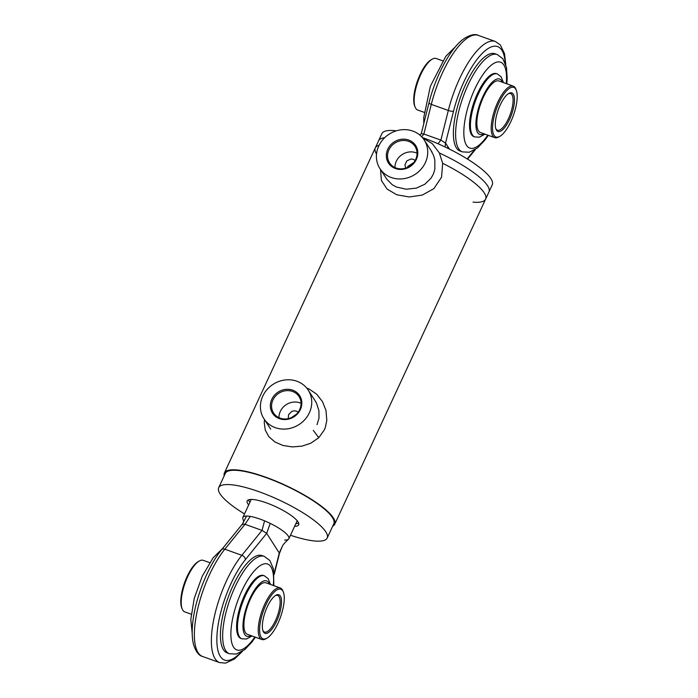 <?xml version="1.0" encoding="UTF-8"?>
<svg xmlns="http://www.w3.org/2000/svg" width="698" height="698" viewBox="0 0 698 698"><rect width="100%" height="100%" fill="white"/><g stroke="black" fill="none" stroke-linecap="round" stroke-linejoin="round"><path stroke-width="1.05" d="M422.691 137.925L432.315 143.666L439.374 152.993L442.672 163.315L441.564 177.17L433.877 188.652L422.229 195.091L409.237 196.976L396.761 194.777L387.006 189.01L381.405 180.477L380.523 169.518M431.094 150.611L433.58 155.497L434.828 159.886L434.863 169.16L433.406 173.977L431.085 178.138L424.82 184.255L416.34 188.128L406.14 189.219L396.385 187.012L392.241 184.743L386.84 179.255M384.633 137.742A60.822 14.51 -155.1 0 0 378.595 140.778A60.822 14.51 -155.1 0 1 384.633 137.742M422.377 137.558A60.822 14.51 -155.1 0 1 492.256 184.857L488.932 192.002A60.822 14.51 -155.1 0 0 439.374 152.993A60.822 14.51 -155.1 0 1 488.932 192.002L485.616 199.139A60.822 14.51 24.9 0 1 473.052 202.15M442.672 163.315A60.822 14.51 24.9 0 1 485.616 199.139A60.822 14.51 -155.1 0 0 442.672 163.315M376.536 154.005A60.822 14.51 24.9 0 1 375.28 147.924A60.822 14.51 24.9 0 1 379.101 145.289A60.822 14.51 -155.1 0 0 375.28 147.924L381.911 133.632A60.822 14.51 -155.1 0 1 396.342 130.831M306.684 388.036L309.083 388.995L316.752 394.248L322.572 401.778L325.992 410.511L326.812 420.362L325.294 427.569L324.361 429.855L318.75 437.716L310.819 443.195L301.981 446.135L292.305 446.921L282.873 445.446L274.872 441.939L268.791 436.625L265.301 430.195L264.254 422.595L264.507 419.62M315.042 400.652L316.595 403.392L318.907 410.66L319.003 418.076L317.075 424.654M263.966 418.783A26.358 23.924 147 0 1 262.788 396.089A26.358 23.924 147 0 1 284.81 380A26.358 23.924 147 0 1 308.193 390.095A26.358 23.924 147 0 1 299.102 424.506A26.358 23.924 147 0 1 263.966 418.783L270.702 429.165M243.811 521.764L242.895 518.815A25.346 6.046 -155.1 0 1 246.603 516.04A25.346 6.046 -155.1 0 1 250.268 516.398A25.346 6.046 -155.1 0 1 264.559 520.848A25.346 6.046 -155.1 0 1 270.196 523.387A25.346 6.046 -155.1 0 1 288.475 539.231C281.172 546.211 283.065 545.635 282.123 546.735L279.479 553.383L266.688 533.342L262.029 530.393L245.007 524.294L242.389 524.067L242.503 524.669M449.468 149.102L445.551 143.064L440.892 140.115L423.869 134.016L421.348 133.702L419.611 134.88M447.331 145.803L448.378 148.569M296.284 414.359L291.153 417.736M288.248 418.634L288.571 414.638L291.869 411.358L294.128 410.782L296.362 411.096L298.177 412.195M413.809 162.529L407.789 166.403L407.405 167.485M405.765 168.096L404.91 164.998L406.812 160.898L411.017 158.97L413.251 159.284L415.17 160.479M332.71 526.144A60.822 14.51 -155.1 0 0 334.743 524.181A60.822 14.51 -155.1 0 0 285.683 485.415A60.822 14.51 -155.1 0 0 224.398 472.965A60.822 14.51 -155.1 0 0 224.206 475.783M295.891 523.613A28.382 6.771 -155.1 0 0 298.692 523.186M248.436 499.855A28.382 6.771 -155.1 0 0 249.91 502.272M248.671 504.951A28.382 6.771 24.9 0 1 247.197 500.911A28.382 6.771 24.9 0 1 275.789 506.722A28.382 6.771 24.9 0 1 298.683 524.809A28.382 6.771 24.9 0 1 294.643 526.292M244.509 513.911A59.81 14.265 24.9 0 1 218.692 487.675L225.323 473.392A59.81 14.265 24.9 0 1 285.578 485.634A59.81 14.265 24.9 0 1 333.819 523.753L327.188 538.045A59.81 14.265 24.9 0 1 290.49 535.253M218.692 487.675A59.81 14.265 24.9 0 1 278.947 499.916A59.81 14.265 24.9 0 1 327.188 538.045M284.662 540.025A25.346 6.046 -155.1 0 0 288.885 538.708A25.346 6.046 -155.1 0 0 268.442 522.558A25.346 6.046 -155.1 0 0 242.904 517.366L251.236 499.419M280.116 418.146A15.155 13.759 147 0 1 273.599 413.041A15.155 13.759 147 0 1 278.825 393.253A15.155 13.759 147 0 1 299.023 396.543A15.155 13.759 147 0 1 297.252 413.356A15.155 13.759 147 0 1 280.116 418.146M279.47 418.678A16.167 14.675 -33 0 0 301.763 401.751A16.167 14.675 -33 0 0 277.01 392.878A16.167 14.675 -33 0 0 279.47 418.678M301.065 403.331A15.155 13.759 -33 0 0 299.913 402.851A15.155 13.759 -33 0 0 278.964 417.666M408.496 141.31A15.155 13.759 147 0 1 415.013 146.406A15.155 13.759 147 0 1 409.787 166.203A15.155 13.759 147 0 1 389.589 162.904A15.155 13.759 147 0 1 391.369 146.091A15.155 13.759 147 0 1 408.496 141.31M408.679 140.054A16.167 14.675 -33 0 0 386.395 156.989A16.167 14.675 -33 0 0 411.139 165.854A16.167 14.675 -33 0 0 408.679 140.054M417.055 153.194A15.155 13.759 -33 0 0 415.903 152.714A15.155 13.759 -33 0 0 394.955 167.529M425.361 162.651A26.358 23.924 147 0 1 403.339 178.74A26.358 23.924 147 0 1 379.956 168.646A26.358 23.924 147 0 1 389.048 134.225A26.358 23.924 147 0 1 424.183 139.958A26.358 23.924 147 0 1 425.361 162.651M277.952 623.323A26.358 9.091 -70.3 0 1 266.811 638.251A26.358 9.091 -70.3 0 1 263.382 610.986A26.358 9.091 -70.3 0 1 283.353 592.105A26.358 9.091 -70.3 0 1 277.952 623.323M283.353 592.105L282.899 590.936A27.37 9.44 109.7 0 0 280.282 587.969A27.37 9.44 109.7 0 0 264.795 604.102A27.37 9.44 109.7 0 0 261.802 639.499A27.37 9.44 109.7 0 0 265.72 638.862L266.811 638.251M276.609 621.255A20.478 7.059 109.7 0 0 281.521 601.214A20.478 7.059 109.7 0 0 275.919 595.246A20.478 7.059 109.7 0 0 265.292 611.666A20.478 7.059 109.7 0 0 263.067 631.105A20.478 7.059 109.7 0 0 276.609 621.255M261.802 639.499L247.476 634.36A27.37 9.44 -70.3 0 1 250.46 598.963A27.37 9.44 -70.3 0 1 265.947 582.83L280.282 587.969M275.361 595.595A19.465 6.71 -70.3 0 1 277.612 595.411A19.465 6.71 -70.3 0 1 275.483 620.574A19.465 6.71 -70.3 0 1 264.472 632.056A19.465 6.71 -70.3 0 1 262.858 630.477M199.331 560.983L198.241 561.593A26.358 9.091 109.7 0 0 184.56 582.725A26.358 9.091 109.7 0 0 181.698 607.74L182.152 608.909A27.37 9.44 -70.3 0 1 187.762 576.487A27.37 9.44 -70.3 0 1 199.331 560.983A27.37 9.44 -70.3 0 1 203.249 560.346L209.688 562.658M191.208 614.188L184.769 611.884A27.37 9.44 -70.3 0 1 182.152 608.909M241.84 638.801L240.941 638.478A33.452 11.534 -70.3 0 1 244.597 595.22A33.452 11.534 -70.3 0 1 263.521 575.492L264.42 575.815A33.452 11.534 109.7 0 0 245.495 595.542A33.452 11.534 109.7 0 0 241.84 638.801L246.516 638.993L252.03 635.991M229.406 653.729L227.173 652.927A51.704 17.825 -70.3 0 1 232.818 586.067A51.704 17.825 -70.3 0 1 262.064 555.591L264.306 556.393A51.704 17.825 109.7 0 0 235.06 586.87A51.704 17.825 109.7 0 0 229.406 653.729L236.308 654.078L244.675 649.698L251.908 642.073L255.363 637.187M274.201 574.437L279.488 553.348L266.688 533.342L262.029 530.393L245.007 524.294L242.407 524.041L221.615 549.701C208.065 566.078 195.484 597.758 192.849 621.813C191.793 630.722 192.002 638.225 193.477 644.315C195.728 651.548 198.782 655.614 202.638 656.513A63.361 21.847 -70.3 0 1 196.88 612.661A63.361 21.847 -70.3 0 1 224.817 549.204L245.007 524.294L250.268 516.398M498.869 102.938A26.358 9.091 -70.3 0 1 516.302 90.26A26.358 9.091 -70.3 0 1 513.44 115.275A26.358 9.091 -70.3 0 1 499.759 136.407A26.358 9.091 -70.3 0 1 492.552 128.729A26.358 9.091 -70.3 0 1 498.869 102.938M516.302 90.26L515.848 89.091A27.37 9.44 109.7 0 0 513.231 86.116A27.37 9.44 109.7 0 0 497.744 102.257A27.37 9.44 109.7 0 0 494.751 137.654A27.37 9.44 109.7 0 0 498.669 137.017L499.759 136.407M500.213 105.005A20.478 7.059 109.7 0 0 496.016 129.261A20.478 7.059 109.7 0 0 511.538 114.585A20.478 7.059 109.7 0 0 508.868 93.401A20.478 7.059 109.7 0 0 500.213 105.005M494.751 137.654L480.425 132.515A27.37 9.44 -70.3 0 1 480.774 103.566A27.37 9.44 -70.3 0 1 498.895 80.985L513.231 86.116M508.31 93.75A19.465 6.71 -70.3 0 1 510.561 93.567A19.465 6.71 -70.3 0 1 508.432 118.73A19.465 6.71 -70.3 0 1 497.421 130.203A19.465 6.71 -70.3 0 1 495.807 128.633M432.28 59.138L431.19 59.749A26.358 9.091 109.7 0 0 420.048 74.677A26.358 9.091 109.7 0 0 414.647 105.895L415.101 107.064A27.37 9.44 -70.3 0 1 420.711 74.642A27.37 9.44 -70.3 0 1 432.28 59.138A27.37 9.44 -70.3 0 1 436.198 58.501L442.637 60.813M424.157 112.343L417.718 110.031A27.37 9.44 -70.3 0 1 415.101 107.064M474.788 136.956L473.89 136.633A33.452 11.534 -70.3 0 1 474.317 101.245A33.452 11.534 -70.3 0 1 496.47 73.648L497.369 73.971A33.452 11.534 109.7 0 0 478.444 93.698A33.452 11.534 109.7 0 0 474.788 136.956L479.465 137.148L484.979 134.147M462.355 151.885L460.122 151.082A51.704 17.825 -70.3 0 1 460.785 96.394A51.704 17.825 -70.3 0 1 495.013 53.746L497.255 54.549A51.704 17.825 109.7 0 0 468.009 85.025A51.704 17.825 109.7 0 0 462.355 151.885L469.257 152.234L477.624 147.854L485.346 139.583L488.312 135.342M313.297 430.369L318.75 437.716M282.14 546.7L279.34 552.842L274.139 573.582M270.196 523.387L266.688 533.342L245.364 559.639A4.057 2.713 39 0 0 241.84 555.303A63.361 21.847 109.7 0 0 213.893 618.76A63.361 21.847 109.7 0 0 219.652 662.611L202.638 656.513M264.559 520.848L262.029 530.393L241.84 555.303L224.817 549.204A4.057 2.713 -141 0 0 221.615 549.701M246.603 516.04L242.389 524.067M505.797 64.652L504.523 53.685L500.353 44.977L495.362 41.487A63.361 21.847 109.7 0 0 448.317 110.476L431.303 104.377L423.869 134.016L421.679 136.782M445.123 146.99L445.551 143.064L453.543 111.157A4.057 1.047 14.1 0 1 448.317 110.476L440.892 140.115L438.012 143.753M250.957 635.608A29.395 10.138 -70.3 0 1 247.171 605.175A29.395 10.138 -70.3 0 1 269.428 584.078M254.84 637.004A45.614 15.731 -70.3 0 1 230.881 635.18A45.614 15.731 -70.3 0 1 253.653 571.645A45.614 15.731 -70.3 0 1 273.319 585.465M240.897 652.29A59.304 20.451 -70.3 0 1 216.938 636.07A59.304 20.451 -70.3 0 1 245.364 559.639M483.906 133.763A29.395 10.138 -70.3 0 1 475.905 125.151A29.395 10.138 -70.3 0 1 482.946 96.403A29.395 10.138 -70.3 0 1 502.377 82.233M487.789 135.15A45.614 15.731 -70.3 0 1 464.877 141.493A45.614 15.731 -70.3 0 1 474.771 89.091A45.614 15.731 -70.3 0 1 497.447 61.982A45.614 15.731 -70.3 0 1 506.268 83.62M474.221 150.227L467.189 158.908M453.543 111.157A59.304 20.451 -70.3 0 1 483.496 52.175A59.304 20.451 -70.3 0 1 505.212 62.96M421.243 133.772L429.008 102.789A4.057 1.047 -165.9 0 0 431.303 104.377A63.361 21.847 -70.3 0 1 478.348 35.389L495.362 41.487M375.28 147.924L224.398 472.965M485.616 199.139L334.743 524.181M288.885 538.708L297.208 520.76M308.193 390.095L316.054 402.214M379.956 168.646L386.893 179.325M424.183 139.958L432.045 152.077M270.51 584.462L268.163 578.651L264.42 575.815M273.843 585.657L273.503 569.053L269.864 560.52L264.306 556.393M192.203 633.348L190.807 619.353L194.271 598.273L202.263 576.173L213.187 557.719L222.575 548.523M242.433 651.356L234.607 658.921L225.663 663.1L219.652 662.611M503.459 82.617L501.085 76.763L497.369 73.971M506.792 83.812L507.202 78.289L506.478 67.34L502.848 58.711L497.255 54.549M423.799 123.563L423.756 117.508L430.387 86.203L445.821 56.285L455.567 46.644M467.581 159.153L475.425 149.477M429.008 102.789C435.543 76.37 450.105 48.729 463.393 39.079C469.902 34.821 474.884 33.591 478.348 35.389"/></g></svg>
